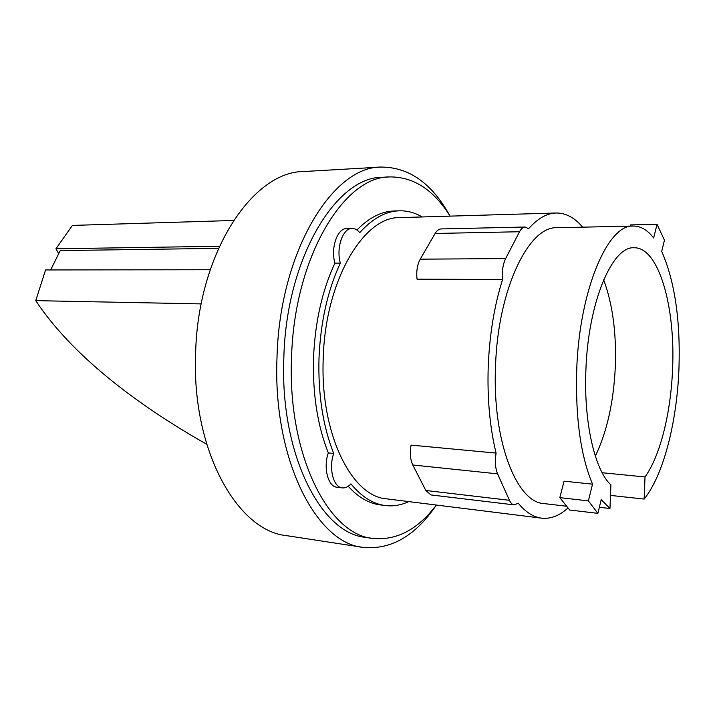 <?xml version="1.0" encoding="UTF-8"?>
<svg xmlns="http://www.w3.org/2000/svg" width="715" height="715" viewBox="0 0 715 715"><rect width="100%" height="100%" fill="white"/><g stroke="black" fill="none" stroke-linecap="round" stroke-linejoin="round"><path stroke-width="1.07" d="M595.309 456.125C607.053 431.735 613.72 401.794 615.32 366.312C616.473 332.672 612.576 303.839 603.648 279.824M218.459 248.355L60.23 250.599L50.667 269.948M599.349 507.284L609.975 508.517L610.905 484.868C594.862 470.345 583.663 422.529 585.898 370.281C588.052 302.463 612.263 245.889 634.089 247.774C658.765 247.068 675.532 306.941 672.574 368.949C670.92 412.457 660.347 455.67 645.01 476.959L644.135 499.079L610.494 495.406M602.146 472.731L645.01 476.959M559.809 497.64L564.072 481.177L592.538 484.162L588.382 500.875L559.809 497.64L569.685 510.01L597.865 513.361L601.217 499.633L609.975 508.517M588.382 500.875L597.865 513.361M630.156 226.119L630.469 224.912L657.04 224.313L653.653 237.961C647.486 230.007 640.712 226.038 633.338 226.047C607.893 223.974 579.23 290.192 576.692 370.424C575.405 418.025 580.687 455.938 592.538 484.162M644.135 499.079C663.52 475.037 676.917 422.047 678.946 368.851C680.573 320.579 674.826 281.424 661.706 251.367L664.441 240.142L657.04 224.313M206.689 444.247C134.456 403.385 71.125 354.113 35.75 300.649L201.228 303.902M210.192 269.743L45.563 269.948L35.75 300.649M58.612 253.476L55.922 248.793L219.398 246.273M233.51 220.47L72.412 225.422L55.922 248.793M525.06 227.021L441.101 228.934C438.858 229.032 436.874 230.543 435.131 233.474L420.214 259.17C417.283 264.657 416.219 271.325 417.033 279.163L502.574 279.502C501.867 271.298 502.886 264.327 505.63 258.589L519.528 231.74C521.155 228.684 522.996 227.111 525.06 227.021L528.6 228.684C537.689 218.477 546.85 213.249 556.1 212.999C565.779 212.918 574.628 217.646 582.645 227.164M496.094 453.087L411.062 445.105C409.686 452.908 410.258 459.531 412.796 464.982L425.809 490.481L430.984 494.941L514.183 504.888C512.306 504.629 510.725 503.101 509.438 500.303L497.586 473.848C495.272 468.182 494.78 461.264 496.094 453.087C489.802 427.266 487.183 398.398 488.229 366.491C489.552 334.575 494.333 305.582 502.574 279.502M566.673 506.247L543.945 503.583C516.65 502.6 492.215 440.833 495.522 366.438C497.783 289.504 528.814 225.877 556.985 227.736L633.338 226.047M568.014 507.918C559.55 515.712 550.764 519.126 541.675 518.169C533.462 517.168 525.65 512.181 518.25 503.208L514.183 504.888M541.675 518.169L386.601 498.838C351.717 496.702 319.954 433.648 323.234 358.367C325.164 280.486 363.801 216.198 399.891 217.61L556.1 212.999M381.131 167.069L303.884 171.529C252.842 171.126 197.841 252.904 195.615 353.487C191.522 450.566 237.55 531.102 286.67 535.66L363.149 547.386C391.042 550.005 415.46 535.884 436.382 505.049C417.667 529.636 396.476 540.755 372.801 538.404C328.668 534.9 287.403 454.963 291.541 357.983C294.017 257.525 344.103 175.917 389.898 176.918C413.681 176.811 433.728 189.886 450.039 216.136C432.119 183.451 409.15 167.096 381.131 167.069C332.716 166.264 279.574 251.859 277 357.563C272.665 459.584 316.522 543.427 363.149 547.386M408.739 501.599C401.07 505.192 393.25 506.506 385.287 505.55C372.998 503.986 361.54 496.755 350.922 483.858C348.187 486.852 345.318 488.193 342.315 487.898C333.405 487.451 328.453 468.119 333.708 453.471C322.939 426.22 318.032 394.51 318.988 358.349C320.526 322.179 327.64 290.424 340.34 263.102C335.952 247.899 342.798 228.014 352.03 228.469C354.837 228.451 357.402 229.846 359.734 232.661C372.452 218.531 385.617 211.256 399.22 210.809C407.246 210.603 414.897 212.65 422.199 216.958M340.34 263.102L334.924 263.129C330.518 247.971 337.373 228.148 346.65 228.603L352.03 228.469M342.315 487.898L336.98 487.246C328.033 486.79 323.055 467.521 328.328 452.917C317.514 425.738 312.58 394.135 313.519 358.081C315.056 322.018 322.188 290.37 334.924 263.129M328.328 452.917L333.708 453.471M385.287 505.55L380.121 504.879C368.824 503.449 358.188 497.247 348.196 486.272M356.91 230.016C368.949 217.735 381.318 211.39 394.019 210.988L399.22 210.809M372.801 538.404L365.597 537.349C321.214 533.783 279.726 454.141 283.846 357.598C286.286 257.597 336.568 176.328 382.623 177.293L389.898 176.918M505.63 258.589L420.214 259.17M519.528 231.74L435.131 233.474M509.438 500.303L425.809 490.481M497.586 473.848L412.796 464.982"/></g></svg>
